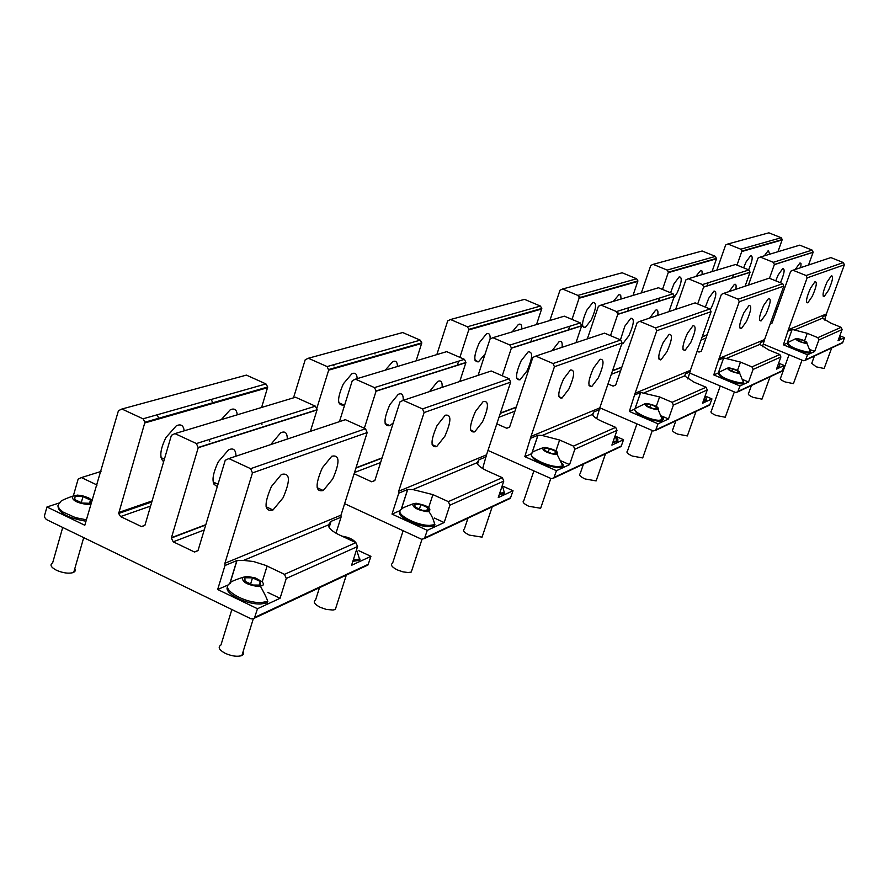 <?xml version="1.0" encoding="UTF-8"?>
<svg xmlns="http://www.w3.org/2000/svg" width="889" height="889" viewBox="0 0 889 889"><rect width="100%" height="100%" fill="white"/><g stroke="black" fill="none" stroke-linecap="round" stroke-linejoin="round"><path stroke-width="1.33" d="M243.153 651.47L243.653 653.837L241.886 655.549C237.519 656.96 232.029 656.249 225.395 653.404C219.072 649.959 217.594 647.148 220.961 644.981L231.862 609.532M246.875 576.339L255.499 577.972L262.311 581.851L263.522 583.862L262.888 585.462L258.577 586.529C247.353 585.006 241.964 581.995 242.43 577.472L246.875 576.339M260.555 585.095L260.333 581.484L252.509 577.828L244.875 577.75L245.042 581.35L252.909 585.04L260.555 585.095M227.651 586.718C223.072 592.741 245.575 604.587 260.644 603.998L267.356 602.898L267.8 601.464L261.088 602.564C243.453 603.264 219.027 587.985 230.273 583.428C229.229 582.451 233.274 580.473 242.43 577.472M260.333 581.484L259.221 585.084M252.509 577.828L250.62 583.962M336.353 606.265L335.32 609.487L333.008 610.032L326.307 609.421L320.329 607.365C314.362 604.231 312.795 601.731 315.628 599.853L319.484 587.696M341.887 536.111C348.766 537.245 353.366 539.39 355.667 542.546M352.8 541.212L344.61 537.378M352.855 561.281L359.612 560.392L360.034 559.07L353.277 559.948M74.809 568.616L75.354 570.782L73.72 572.405C69.131 573.894 63.386 573.183 56.507 570.282C50.873 567.26 49.584 564.782 52.651 562.848L62.719 527.455M90.822 504.296L87.778 504.541C77.021 503.052 71.865 500.296 72.32 496.262L77.443 495.106L82.399 495.751L88.511 497.818L92.556 500.585M90.078 503.307L90.456 500.085L82.999 496.595L75.12 496.318L74.687 499.54L82.188 503.041L90.078 503.307M86.366 519.809L75.554 517.654L63.141 512.131L59.419 508.93L57.985 505.919L58.985 503.43L60.363 502.485C59.296 501.563 63.286 499.496 72.32 496.262M85.966 521.221C67.364 517.898 58.041 512.697 57.974 505.597M90.456 500.085L89.533 503.296M82.999 496.595L81.277 502.618M412.129 569.427L411.263 572.049L408.329 572.549L403.05 571.883L397.45 569.96C391.793 567.071 390.182 564.804 392.616 563.148L403.139 530.733M416.063 503.241C427.709 505.552 431.987 508.319 428.887 511.531L427.109 511.642C417.574 510.119 412.763 507.563 412.685 503.974L416.063 503.241M428.52 510.542L427.798 507.652L420.875 504.552L414.641 504.319L415.319 507.208L422.275 510.319L428.52 510.542M399.95 511.653C395.749 516.109 416.452 526.777 429.165 526.632L434.51 525.888L434.921 524.643L429.565 525.388C415.263 525.543 393.082 512.753 401.65 509.386C399.983 509.153 403.662 507.352 412.685 503.974M427.798 507.652L426.864 510.486M420.875 504.552L419.408 509.041M482.771 535.011L482.06 537.145L469.314 535.1C463.958 532.444 462.324 530.377 464.402 528.922L467.97 518.187M499.329 494.373L504.263 493.762L504.652 492.595L499.718 493.195M541.257 506.486L540.645 508.264L528.777 506.263C523.677 503.785 522.032 501.885 523.843 500.574L533.878 470.892M545.19 447.434C555.114 449.523 559.092 451.879 557.159 454.501L555.569 454.568C547.28 453.09 542.935 450.879 542.512 447.934L545.19 447.434M556.592 453.69L555.603 451.301L549.391 448.612L544.157 448.3L545.113 450.69L551.347 453.39L556.592 453.69M561.326 462.402L563.248 464.925L562.948 466.525L561.937 467.192L562.315 466.092L557.914 466.592C545.957 466.436 525.688 455.457 532.455 452.868C531.144 452.534 534.5 450.89 542.512 447.934M561.937 467.192L557.536 467.703C541.368 464.925 532.622 460.535 531.3 454.546M555.603 451.301L554.825 453.59M549.391 448.612L548.235 452.034M596.641 479.427L596.13 480.905L585.073 478.96C580.217 476.648 578.572 474.904 580.15 473.726L583.451 464.136M615.633 436.355L617.655 438.444L617.944 440.111L616.677 441.088L613.166 441.433M616.177 438.166L617.633 440.222L617.344 441.511L612.81 442.489M643.136 456.69L642.703 457.946L632.312 456.057C627.667 453.879 626.034 452.257 627.434 451.19L636.935 423.875M646.992 403.45C655.604 405.34 659.327 407.384 658.138 409.585L656.704 409.629C649.392 408.218 645.425 406.273 644.803 403.795L646.992 403.45M657.482 408.918L656.338 406.884L650.726 404.517L646.214 404.151L647.325 406.173L652.971 408.562L657.482 408.918M661.66 416.041L663.338 417.819L663.416 419.441L658.938 420.319C648.714 419.964 630.09 410.351 635.579 408.318L644.803 403.795M662.127 417.741L662.305 420.964L658.593 421.308C644.003 418.53 636.068 414.63 634.768 409.618M656.338 406.884L655.682 408.773M650.726 404.517L649.781 407.218M687.73 434.865L687.353 435.932L677.596 434.088C673.162 432.054 671.551 430.543 672.773 429.576L675.84 420.886M705.733 396.494L706.511 399.806L703.644 400.128M706.122 398.105L706.177 400.75L703.31 401.072M725.591 416.33L725.257 417.241L716.023 415.452C711.767 413.518 710.178 412.107 711.278 411.218L720.268 385.97M729.313 367.879C736.914 369.613 740.381 371.424 739.692 373.302L738.415 373.324C731.869 371.98 728.213 370.235 727.469 368.124L729.313 367.879M739.003 372.724L737.792 370.969L732.658 368.846L728.713 368.468L729.902 370.213L735.059 372.347L739.003 372.724M743.093 379.859L743.726 382.703L740.537 382.937C726.602 379.97 719.423 376.425 718.968 372.291L727.469 368.124M743.415 381.381L743.393 383.603L740.204 383.848C726.902 381.103 719.623 377.603 718.39 373.347M737.792 370.969L737.225 372.558M732.658 368.846L731.88 371.035M762.262 398.35L761.973 399.15L753.25 397.405C749.16 395.572 747.605 394.249 748.571 393.438L751.427 385.515M779.231 363.712L779.742 366.146L777.486 366.379M779.52 365.157L779.431 367.001L777.175 367.246M793.677 382.948L793.421 383.637L785.12 381.948C781.187 380.203 779.653 378.958 780.52 378.203L789.032 354.755M797.255 338.52C804.056 340.12 807.29 341.743 806.956 343.376L805.801 343.387C799.878 342.098 796.5 340.531 795.666 338.698L797.255 338.52M806.256 342.876L805.012 341.332L800.289 339.42L796.788 339.02L798.011 340.565L802.756 342.487L806.256 342.876M810.168 349.855L810.59 351.966L807.801 352.122C795.266 349.333 788.599 346.143 787.798 342.554L795.666 338.698M810.412 351.222L810.29 352.789L807.501 352.955C795.244 350.266 788.543 347.099 787.376 343.443M805.012 341.332L804.523 342.687M800.289 339.42L799.633 341.22M824.359 367.89L824.136 368.502L816.246 366.846L811.746 363.312L814.413 356.022M840.349 336.286L840.694 338.12L838.905 338.309M840.561 337.598L840.405 338.909L838.605 339.098M812.29 296.337L807.79 302.827C805.456 302.616 806.379 297.704 810.557 288.103L815.046 281.635C817.38 281.869 816.458 286.769 812.29 296.337M770.141 324.074L772.085 322.996L790.71 271.245L792.955 270.234L806.112 275.534L807.145 277.879L788.387 329.708L826.381 313.961L844.361 264.8L843.372 262.577L830.848 257.577L828.859 258.243M828.592 290.125C832.649 280.802 833.582 276.001 831.393 275.734L827.037 282.035C822.97 291.403 822.036 296.204 824.236 296.448L828.592 290.125M787.343 343.11L783.398 344.81L807.512 354.789L805.445 360.223L803.456 360.734L763.407 344.132M783.398 344.81L788.387 329.708M748.438 285.091L758.039 258.077L760.262 257.054L773.308 262.311L774.386 264.5L769.463 278.29M716.823 270.156L725.657 245.008L727.858 243.997L740.781 249.198L741.904 251.098L737.003 265.133M733.592 274.79L732.48 277.946M804.545 340.787L807.268 333.308L792.166 329.408L788.399 330.975M787.176 343.165L792.166 329.408L787.154 343.176M807.268 333.308L817.847 337.653L818.869 339.965L814.657 351.488L807.512 354.789M794.744 329.819L822.514 318.195L830.882 323.14L841.127 327.319L842.127 329.552L838.016 340.698L844.55 337.687L842.561 342.854L841.25 343.465M840.272 335.931L844.55 337.687M824.614 320.007L826.381 313.961M822.514 318.195L823.003 316.573L826.392 315.162M764.296 255.843L768.385 250.431L769.663 254.221M743.615 267.811L746.038 262.011L750.683 255.665C753.216 255.888 752.527 260.61 748.616 269.834M795.333 269.267L800.022 262.911L801.045 263.722L800.722 267.633M775.719 280.824L778.153 275.001L782.731 268.6C785.143 268.756 784.387 273.479 780.453 282.746M810.112 349.61L814.657 351.488M767.029 233.329L768.863 232.829L781.187 237.741L782.253 239.53L777.942 251.72M797.811 245.731L799.733 245.153L812.146 250.109L813.168 252.176L808.534 265.022M283.046 497.84L272.99 509.986C264.311 512.053 263.789 504.219 271.434 486.494L281.424 474.426C290.136 472.426 290.67 480.227 283.046 497.84M228.395 584.862L217.672 589.496L257.477 608.732L254.41 618.155L251.198 618.911L46.328 519.498L44.583 517.32L44.572 515.442L46.961 506.974L84.799 525.266L118.437 410.707L121.904 409.018L143.018 418.808L144.951 422.197L118.67 513.464L120.582 516.576L141.54 526.621L145.018 525.021L171.41 435.288L174.944 433.61L196.402 443.544L198.225 447.734L171.355 538.023L173.233 541.823L194.524 552.025L198.058 550.435L225.239 460.269L228.84 458.58L250.631 468.681L252.465 472.904L224.895 563.293L340.987 515.164L367.168 432.565L365.501 428.742L345.365 419.675L342.232 420.719M332.742 478.927C340.043 462.091 339.72 454.523 331.797 456.224L322.374 467.747C315.062 484.683 315.351 492.273 323.263 490.528L332.742 478.927M217.672 589.496L224.984 565.515L224.895 563.293M262.222 581.762L267.089 566.049L265.522 565.337L253.454 561.504L243.553 560.414L236.996 560.526L224.984 565.515M97.09 485.038L81.421 477.582L78.11 479.171L73.42 495.618M267.089 566.049L284.48 574.338L286.269 578.461L280.057 598.308L257.477 608.732M243.553 560.414L328.352 524.932C328.408 528.044 332.064 531.378 339.342 534.922L355.889 542.646L357.578 546.524L351.566 565.293L370.913 556.358L368.002 564.982L365.946 565.949M358.867 550.724L370.913 556.358M335.986 533.189L341.054 517.198L340.987 515.164M328.352 524.932L331.075 521.354L341.054 517.198M196.191 408.195L196.713 407.362M211.326 399.428L212.204 401.65M221.217 419.652L230.195 409.851C234.385 407.907 236.73 409.562 237.241 414.819M163.643 461.724C159.242 457.791 160.009 449.712 165.965 437.477L176.289 425.831C180.878 423.697 183.501 425.353 184.179 430.821M157.242 414.774L158.364 417.541M271.034 444.2L280.624 432.865C285.091 430.721 287.314 432.787 287.291 439.066M261.599 423.064L261.955 424.353M217.361 486.405C211.282 484.438 211.593 476.237 218.294 461.802L228.462 449.945C233.34 447.578 235.852 449.667 235.974 456.201M209.259 439.51L209.782 441.311M267.9 592.463L280.057 598.308M59.807 502.796L46.961 506.974M243.53 375.891L246.386 375.114L265.955 383.926L267.722 387.004L261.599 407.473M292.525 398.139L295.526 397.239L315.373 406.173L317.095 409.729L310.394 431.354M444.867 436.232L436.655 446.611C430.365 447.734 430.498 440.711 437.066 425.542L445.245 415.219C451.545 414.152 451.423 421.153 444.867 436.232M354.122 473.737L371.724 481.794L374.902 480.371L400.006 401.85L403.228 400.361L422.519 408.918L424.109 412.552L398.694 491.239L486.527 454.835L510.664 382.126L509.197 378.781L491.217 370.98L488.405 371.913M482.494 421.908C488.794 407.406 489.05 400.606 483.249 401.484L475.482 411.407C469.159 425.987 468.892 432.81 474.693 431.876L482.494 421.908M400.294 510.508L392.005 514.098L427.276 530.344L424.453 538.556L421.586 539.256L344.632 503.685M392.005 514.098L398.761 493.184L398.694 491.239M339.442 421.653L352.288 380.648L355.456 379.159L374.491 387.604L376.125 390.982L364.346 428.22M293.726 397.15L305.216 359.745L308.339 358.245L327.108 366.579L328.674 370.157L316.24 410.218M428.72 507.408L432.91 494.606L412.885 489.572L407.718 489.45L398.761 493.184M432.91 494.606L448.334 501.629L449.89 505.196L444.178 522.532L427.276 530.344M412.885 489.572L477.06 462.724C477.549 465.258 481.049 468.036 487.561 471.059L502.307 477.671L503.785 481.06L498.262 497.562L513.031 490.75L510.353 498.351L508.508 499.218M503.174 486.316L513.031 490.75M482.638 468.503L486.527 454.835M477.06 462.724L478.938 459.802L486.572 456.624M362.89 360.334L363.323 359.612M374.669 353.077L374.991 353.966M385.259 370.168L392.638 361.712C395.772 360.289 397.383 361.879 397.461 366.49M344.854 404.384L343.843 405.006C337.031 405.851 336.875 398.783 343.365 383.815L351.822 373.802C355.2 372.269 356.978 373.88 357.156 378.647M333.575 364.734L334.02 365.912M429.754 391.249L437.655 381.47C440.988 379.914 442.478 381.881 442.111 387.371M393.294 422.82L389.938 425.675C383.392 426.653 383.37 419.608 389.904 404.539L398.228 394.372C401.817 392.682 403.473 394.672 403.195 400.339M434.254 517.987L444.178 522.532M400.128 333.242L402.706 332.542L420.23 340.154L421.797 342.843L416.108 360.867M443.989 352.455L446.689 351.633L464.436 359.345L465.947 362.456L459.757 381.481M568.904 389.004L562.015 398.05C557.281 398.594 557.792 392.249 563.548 378.992L570.405 370.002C575.139 369.491 574.638 375.825 568.904 389.004M496.807 423.864L506.774 428.265L509.653 426.976L532.833 357.445L535.745 356.111L553.036 363.534L554.436 366.735L531.011 436.399L599.775 407.895L622.067 342.954L620.755 339.987L604.542 333.142L601.986 333.997M598.375 377.781C603.92 365.046 604.487 358.878 600.097 359.267L593.541 367.957C587.985 380.759 587.407 386.937 591.796 386.515L598.375 377.781M531.455 453.779L524.81 456.646L556.447 470.703L553.847 477.993L551.269 478.638L487.983 450.445M524.81 456.646L531.011 436.399M478.115 375.347L490.017 339.042L492.884 337.698L509.964 345.043L511.419 348.01L502.252 375.769M436.832 354.611L447.712 320.862L450.534 319.518L467.414 326.763L468.914 329.341L459.88 357.367M458.646 361.156L457.268 365.401M555.936 450.867L559.614 440.011L542.19 435.477L538.001 435.221L531.044 438.11M559.614 440.011L573.461 446.1L574.839 449.245L569.571 464.636L556.447 470.703M542.19 435.477L592.441 414.452C593.196 416.563 596.508 418.941 602.386 421.586L615.688 427.365L616.999 430.365L611.899 445.1L623.556 439.722L621.089 446.522L619.4 447.311M615.588 436.243L623.556 439.722M596.663 418.619L599.775 407.895M592.441 414.452L593.774 411.996L599.808 409.485M491.973 323.274L492.339 322.629M512.175 331.886L518.398 324.463C520.821 323.385 521.954 324.885 521.787 328.986M485.161 353.878L478.493 361.823C473.348 362.167 473.626 355.789 479.315 342.698L486.405 333.931C489.061 332.764 490.295 334.375 490.128 338.776M552.347 350.344L559.014 341.765C561.592 340.587 562.604 342.443 562.048 347.321M527.021 370.913L520.009 379.836C515.075 380.27 515.464 373.913 521.187 360.734L528.155 351.866C533.1 351.455 532.722 357.811 527.021 370.913M561.359 461.002L569.571 464.636M522.199 300.004L524.543 299.36L540.401 306.06L541.801 308.45L536.523 324.541M532 338.12L530.689 342.076M561.87 316.895L564.315 316.162L580.35 322.929L581.706 325.685L575.983 342.676M666.994 351.655L661.105 359.656C657.449 359.845 658.182 354.055 663.294 342.287L669.161 334.331C672.817 334.175 672.095 339.954 666.994 351.655M607.998 383.926L613.121 386.115L615.733 384.948L637.213 322.551L639.858 321.351L655.515 327.897L656.771 330.752L635.102 393.249L690.397 370.324L711.067 311.661L709.889 308.994L695.12 302.893L692.775 303.671M690.709 342.632C695.654 331.275 696.409 325.641 692.998 325.718L687.364 333.431C682.408 344.843 681.63 350.488 685.052 350.377L690.709 342.632M634.824 409.073L629.345 411.429L658.016 423.809L655.615 430.354L653.271 430.943L599.808 407.807M629.345 411.429L635.102 393.249M587.351 338.876L598.397 306.305L601.02 305.083L616.499 311.572L617.811 314.228L610.499 335.653M549.88 320.507L560.003 290.214L562.581 289.003L577.906 295.415L579.25 297.715L572.027 319.407M569.716 326.274L568.427 330.075M659.049 359.234L660.616 359.901M656.293 406.362L659.594 396.939L640.669 392.471L635.124 394.783M659.594 396.939L672.14 402.306L673.373 405.117L668.506 418.963L658.016 423.809M644.169 392.805L684.586 375.903L693.976 382.126L706.077 387.248L707.255 389.949L702.532 403.25L711.956 398.905L709.678 405.051L708.133 405.773M705.655 396.216L711.956 398.905M687.875 378.992L690.397 370.324M684.586 375.903L685.53 373.791L690.42 371.769M594.885 293.714L595.208 293.148M613.299 301.382L619.011 294.603L620.7 295.192L621.067 299.037M591.318 319.784L585.229 327.597C581.228 327.608 581.762 321.807 586.818 310.172L592.885 302.393C596.886 302.404 596.363 308.205 591.318 319.784M649.892 317.795L655.626 310.161C657.671 309.25 658.371 310.983 657.716 315.384M620.455 339.854L624.856 326.152L630.823 318.273C634.646 318.206 634.035 323.996 628.956 335.642L622.967 343.543L621.755 343.843M661.66 416.019L668.506 418.963M620.011 273.368L622.167 272.779L636.646 278.757L637.913 280.902L632.99 295.448M628.79 307.705L627.567 311.294M621.867 343.521L622.456 343.765M656.215 288.436L658.46 287.758L673.084 293.792L674.307 296.281L668.984 311.628M746.527 321.374L741.404 328.541C738.515 328.497 739.359 323.174 743.96 312.606L749.06 305.46C751.95 305.549 751.105 310.85 746.527 321.374M697.109 351.266L699.021 352.066L701.432 350.999L721.379 294.415L723.813 293.314L738.114 299.171L739.248 301.749L719.134 358.411L764.562 339.587L783.798 286.091L782.731 283.669L769.174 278.168L767.018 278.89M766.007 313.961C770.463 303.716 771.341 298.537 768.618 298.404L763.707 305.338C759.228 315.628 758.361 320.818 761.073 320.929L766.007 313.961M718.379 372.924L713.778 374.914L739.981 385.959L737.759 391.905L735.603 392.46L689.931 373.147M713.778 374.914L719.134 358.411M675.618 309.405L685.908 279.868L688.308 278.757L702.466 284.558L703.655 286.958L697.698 303.96M641.325 292.926L650.77 265.444L653.148 264.344L667.172 270.089L668.395 272.167L662.494 289.425M659.505 298.059L658.304 301.515M737.492 370.424L740.481 362.09L723.679 357.923L719.145 359.801M723.646 357.934L718.301 372.958L723.679 357.923M740.481 362.09L751.95 366.89L753.072 369.435L748.549 382.003L739.981 385.959M726.657 358.3L759.862 344.41L768.718 349.922L779.82 354.522L780.898 356.967L776.508 369.102L784.287 365.512L782.153 371.124L780.742 371.791M779.153 363.368L784.287 365.512M762.473 346.754L764.562 339.587M760.539 342.576L759.873 344.432L760.539 342.576L764.573 340.887M695.754 276.512L700.721 270.423L702.032 271.045L702.166 274.579M670.562 292.759L673.973 283.813L679.24 276.823C682.419 277.035 681.741 282.358 677.185 292.781L673.584 298.36M729.358 291.281L734.358 284.413C736.025 283.691 736.503 285.325 735.792 289.314M705.355 307.116L708.8 298.137L713.989 291.081C717.023 291.225 716.256 296.537 711.689 307.005L710.433 309.328M743.048 379.692L748.549 382.003M700.154 251.531L702.143 250.998L715.456 256.388L716.512 258.788L712.022 271.601M708.1 282.791L706.955 286.058M733.436 265.144L735.503 264.522L748.938 269.967L750.049 272.223L745.093 286.214M807.145 277.879L844.361 264.8M792.955 270.234L830.848 257.577M770.218 323.852L772.03 323.129M806.112 275.534L843.372 262.577M774.519 311.906L776.33 311.217M775.619 308.839L777.431 308.15M817.847 337.653L841.127 327.319M818.869 339.965L842.127 329.552M823.003 316.573L822.447 318.073M727.858 243.997L768.863 232.829M740.781 249.198L781.187 237.741M741.815 251.531L782.153 239.941M760.262 257.054L799.733 245.153M773.308 262.311L812.146 250.109M774.341 264.644L813.124 252.32M805.701 359.756L842.805 342.409M252.465 472.904L367.168 432.565M228.84 458.58L345.365 419.675M194.524 552.025L197.98 550.658M250.631 468.681L365.501 428.742M173.233 541.823L204.226 529.966M236.841 560.581L229.751 583.706M171.433 537.678L205.826 524.654M141.54 526.621L144.874 525.421M118.804 512.464L152.108 500.94M120.582 516.576L150.585 506.085M213.738 484.005L215.871 483.26M81.421 477.582L100.99 471.459M284.48 574.338L355.889 542.646M286.269 578.461L357.578 546.524M331.075 521.354L329.13 527.499M121.904 409.018L246.386 375.114M143.018 418.808L265.955 383.926M144.818 422.953L267.6 387.693M174.944 433.61L295.526 397.239M196.402 443.544L315.373 406.173M198.225 447.734L317.029 409.973M254.799 617.355L368.368 564.248M424.109 412.552L510.664 382.126M403.228 400.361L491.217 370.98M371.724 481.794L374.825 480.56M422.519 408.918L509.197 378.781M354.511 472.504L380.603 462.524M407.629 489.483L401.072 509.719M356.011 467.77L382.081 457.891M385.27 424.031L385.837 423.831M448.334 501.629L502.307 477.671M449.89 505.196L503.785 481.06M478.938 459.802L477.526 464.058M308.339 358.245L402.706 332.542M327.108 366.579L420.23 340.154M328.674 370.157L421.686 343.454M355.456 379.159L446.689 351.633M374.491 387.604L464.436 359.345M376.069 391.216L465.892 362.668M424.809 537.867L510.686 497.707M554.436 366.735L622.067 342.954M535.745 356.111L604.542 333.142M506.774 428.265L509.586 427.153M553.036 363.534L620.755 339.987M498.996 417.252L514.92 411.163M537.934 435.243L531.855 453.257M500.385 413.085L516.287 407.062M573.461 446.1L615.688 427.365M574.839 449.245L616.999 430.365M593.774 411.996L592.707 415.096M450.534 319.518L524.543 299.36M467.414 326.763L540.401 306.06M468.803 329.919L541.69 308.994M492.884 337.698L564.315 316.162M509.964 345.043L580.35 322.929M511.364 348.221L581.65 325.874M554.169 477.371L621.389 445.945M656.771 330.752L711.067 311.661M639.858 321.351L695.12 302.893M613.121 386.115L615.677 385.104M655.515 327.897L709.889 308.994M611.299 374.313L620.622 370.746M640.625 392.494L634.957 408.807M612.577 370.591L621.889 367.068M672.14 402.306L706.077 387.248M673.373 405.117L707.255 389.949M685.53 373.791L684.708 376.158M562.581 289.003L622.167 272.779M577.906 295.415L636.646 278.757M579.15 298.237L637.802 281.391M601.02 305.083L658.46 287.758M616.499 311.572L673.084 293.792M617.755 314.406L674.251 296.448M655.915 429.798L709.955 404.528M739.248 301.749L783.798 286.091M723.813 293.314L769.174 278.168M699.021 352.066L701.365 351.144M738.114 299.171L782.731 283.669M701.088 339.987L705.966 338.12M702.277 336.62L707.155 334.775M751.95 366.89L779.82 354.522M753.072 369.435L780.898 356.967M653.148 264.344L702.143 250.998M667.172 270.089L715.456 256.388M668.295 272.634L716.512 258.788M688.308 278.757L735.503 264.522M702.466 284.558L748.938 269.967M703.599 287.125L750.005 272.378M738.037 391.404L782.42 370.646M260.51 586.384C266.211 596.73 268.445 601.831 267.211 601.686M253.209 619.066L241.886 655.549M356.545 549.746L359.567 559.237M346.31 575.139L335.32 609.487M83.71 537.634L73.72 572.405M428.887 511.531C435.421 520.987 434.543 526.555 434.543 524.788M421.964 539.401L411.263 572.049M502.318 485.438L504.352 492.706M492.195 506.852L482.06 537.145M557.159 454.501C561.592 463.069 563.237 466.958 562.059 466.18M550.802 478.426L540.645 508.264M615.266 435.388L616.677 441.088M616.888 441L616.521 442.044M605.498 453.812L596.13 480.905M658.138 409.585L662.472 420.03M662.649 419.964L662.305 420.964M652.304 430.532L642.703 457.946M705.355 395.316L706.355 399.861M706.511 399.806L706.177 400.75M696.043 411.429L687.353 435.932M739.692 373.302L743.593 382.748M743.726 382.703L743.393 383.603M734.336 391.916L725.257 417.241M778.897 362.512L779.631 366.179M779.742 366.146L779.431 367.001M770.063 376.78L761.973 399.15M806.956 343.376L810.49 352M810.59 351.966L810.29 352.789M802 360.134L793.421 383.637M840.061 335.142L840.616 338.153M840.694 338.12L840.405 338.909M831.704 347.932L824.136 368.502M807.79 302.827L806.534 302.316M775.541 309.039L777.353 308.35M741.904 251.098L782.253 239.53M774.386 264.5L813.168 252.176M805.445 360.223L842.561 342.854M824.236 296.448L823.07 295.981M272.99 509.986L266.067 506.741M171.355 538.023L205.726 524.999M118.67 513.464L151.797 501.963M229.918 583.617L236.996 560.526M164.398 459.168L161.02 457.579M218.005 484.249L213.138 481.971M144.951 422.197L267.722 387.004M198.291 447.467L317.095 409.729M254.41 618.155L368.002 564.982M323.263 490.528L317.129 487.694M436.655 446.611L432.11 444.578M355.911 468.081L381.992 458.202M401.183 509.653L407.718 489.45M343.843 405.006L338.798 402.75M389.938 425.675L385.137 423.52M328.797 369.502L421.797 342.843M376.125 390.982L465.947 362.456M424.453 538.556L510.353 498.351M474.693 431.876L470.614 430.065M562.015 398.05L558.892 396.694M500.296 413.363L516.198 407.329M531.933 453.19L538.001 435.221M478.493 361.823L475.015 360.323M520.009 379.836L516.709 378.403M468.914 329.341L541.801 308.45M511.419 348.01L581.706 325.685M553.847 477.993L621.089 446.522M591.796 386.515L588.963 385.293M661.105 359.656L658.871 358.712M612.488 370.835L621.811 367.313M635.024 408.718L640.669 392.471M585.229 327.597L582.74 326.541M581.406 297.593L579.083 296.615M622.967 343.543L622 343.132M619.922 313.717L617.688 312.784M579.25 297.715L637.913 280.902M617.811 314.228L674.307 296.281M655.615 430.354L709.678 405.051M685.052 350.377L683.008 349.521M741.404 328.541L739.759 327.863M702.188 336.842L707.077 334.997M668.395 272.167L716.612 258.343M703.655 286.958L750.049 272.223M737.759 391.905L782.153 371.124M761.073 320.929L759.55 320.296"/></g></svg>
